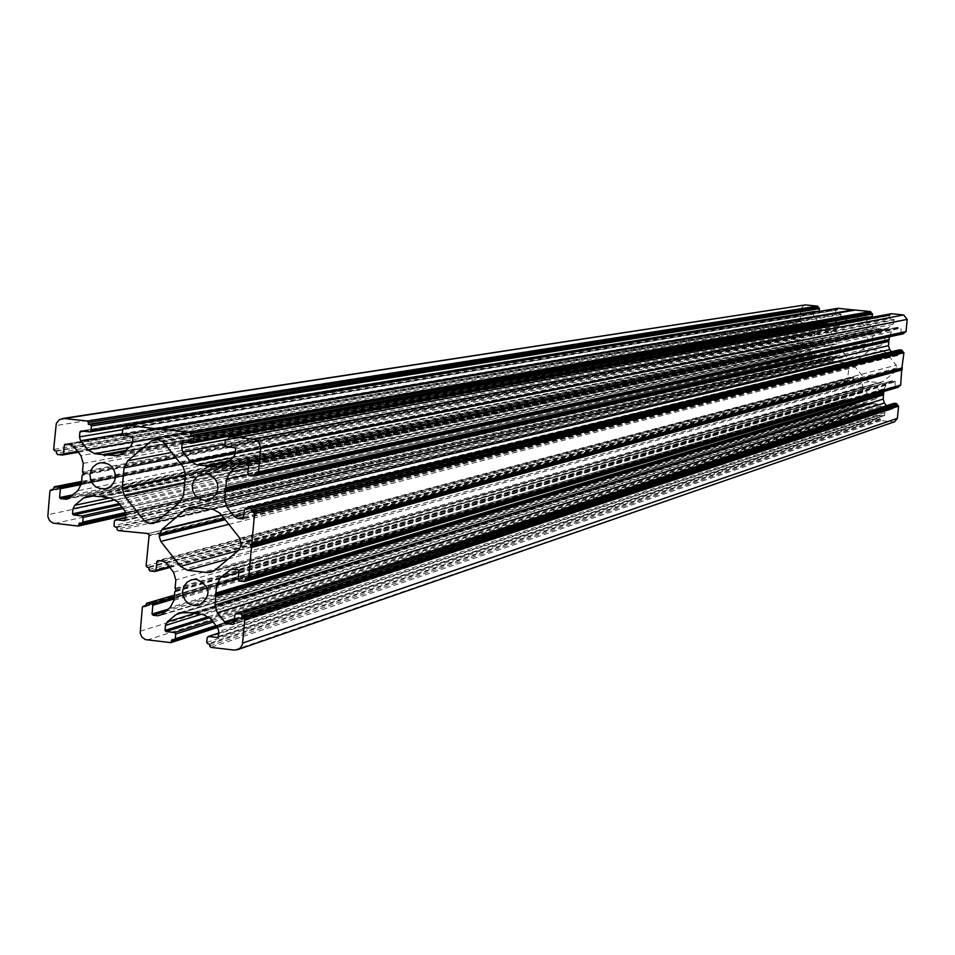 <?xml version="1.0" encoding="UTF-8"?>
<svg xmlns="http://www.w3.org/2000/svg" width="955" height="955" viewBox="0 0 955 955"><rect width="100%" height="100%" fill="white"/><g stroke="black" fill="none" stroke-linecap="round" stroke-linejoin="round"><path stroke-width="0.72" stroke-dasharray="4.78 3.58" d="M149.135 535.313L849.234 363.986L848.888 363.103L833.154 361.67L832.653 360.011L831.041 359.164L831.28 356.764L836.64 356.609L837.296 353.613L832.987 347.059L829.394 345.113L824.32 344.039L817.42 344.158L815.26 345.221L810.723 348.957L809.518 353.29L814.436 354.341L815.033 355.069L814.293 358.053L125.905 513.241M831.948 334.584L830.384 329.559L825.717 327.207L821.24 328.592L818.71 333.211L820.297 338.273L825.036 340.601L829.465 339.168L831.948 334.584M872.404 399.5C865.087 395.8 864.645 391.431 871.103 386.405L873.73 386.142C881.023 389.783 881.501 394.14 875.15 399.214L872.404 399.5M877.717 346.068L880.021 345.901C886.813 340.971 886.491 336.578 879.042 332.698L876.845 332.841C869.933 337.7 870.22 342.117 877.717 346.068M905.292 332.161L904.325 332.4M248.992 475.59L901.126 333.426L903.526 333.677M901.126 333.426L900.971 328.198L248.646 465.252M889.368 336.817L891.457 331.683L896.017 327.935L897.975 327.35L900.971 328.198M899.061 349.96L897.927 355.415L893.403 354.198L891.433 351.774M247.285 578.658L898.989 385.999M243.895 581.631L898.201 387.169L895.205 386.178L895.181 381.105L891.6 380.938L886.145 385.163L884.211 388.769L883.936 391.466M886.527 405.72L889.893 408.633L892.639 408.871L893.665 403.488M894.656 421.74L234.202 650.08M209.682 645.914L880.307 419.89L880.916 420.63L892.997 421.907M880.307 419.89L880.403 418.959L879.4 418.851L207.892 643.849M207.175 637.654L879.042 415.712L879.4 418.851M879.042 415.712L884.235 415.592L218.003 637.212M194.438 613.313L872.512 403.416L877.144 404.049L880.749 406.006L884.473 410.602L885.07 412.572L884.235 415.592M872.512 403.416L864.681 403.201L858.426 407.857L857.208 412.19L862.15 413.252L862.747 413.993L862.055 416.953L173.87 639.91M216.964 626.85L861.78 416.989M860.67 417.813L859.942 418.409L847.885 417.132L147.094 640.005M145.59 605.661L845.963 400.002L844.304 412.715L847.885 417.132M846.237 399.978L145.697 604.408M174.276 597.15L847.264 399.059M850.38 398.713L850.523 403.941L168.092 609.23M175.111 591.109L862.556 392.207L861.947 396.874L860.013 400.479L854.606 404.681L850.523 403.941M862.556 392.207L862.652 391.24L175.278 589.199M149.111 535.337L849.234 363.986L847.586 379.493L849.114 380.329L849.604 382.084L852.254 382.31L853.555 376.783L858.067 378.013L861.792 382.609L862.962 386.548L862.652 391.24M126.012 514.339L814.066 358.077M812.968 358.901L812.239 359.498L800.206 358.244L796.637 353.839L47.786 514.769M53.146 489.378L798.344 341.114L796.637 353.839M798.559 341.102L799.478 341.198L799.586 340.183L53.277 487.945M81.485 482.872L799.586 340.183M802.689 339.837L802.845 345.053L73.022 494.797M82.512 474.551L814.83 333.307L814.233 337.963L812.311 341.58L806.689 345.841L802.845 345.053M814.83 333.307L815.248 327.649L814.066 323.709L810.353 319.125L805.889 317.896L804.492 323.447L801.329 322.48L56.417 453.1M54.817 450.915L800.493 321.369L801.424 321.465L801.329 322.48M800.493 321.369L799.908 320.629L801.102 308.489L55.808 425.56M804.361 304.932L801.102 308.489M819.199 311.414L814.197 311.187L81.032 430.968M124.95 451.094L825.884 323.315L821.252 322.695L817.671 320.749L813.947 316.165L813.362 314.195L814.197 311.187M825.884 323.315L105.516 455.177M838.084 308.322L837.607 309.802L835.864 310.303L835.625 312.703L841.152 314.493L839.946 318.827L833.118 323.661L826.839 323.423M158.518 429.834L854.14 310.22M854.415 310.447L855.119 310.077M871.676 317.084L867.045 316.63L866.531 318.063M866.507 318.325L866.973 321.608L870.697 326.204L874.291 328.15L879.376 329.224L886.324 329.105L893.056 324.294L894.023 322.48L893.796 319.352L888.723 318.158L889.487 315.15L228.699 439.002M228.818 437.748L890.8 314.314L890.705 315.245L889.69 315.15M213.049 509.313L882.444 350.604L870.327 349.685L855.871 360.978L854.45 364.297L225.177 519.711M214.541 570.469L879.257 382.68L869.002 381.606L865.397 379.636L855.262 367.042L854.45 364.297M879.257 382.68L883.184 381.499L895.599 371.256L896.948 368.726L241.269 545.221M882.444 350.604L886.061 352.574L896.208 365.168L896.948 368.726M185.473 474.683L868.262 333.128L867.236 343.442L865.29 347.071L851.43 357.946L156.31 521.788M868.262 333.128L867.068 329.165L856.85 316.654L853.543 315.222L156.883 439.24M175.911 457.863L836.425 329.845L838.371 326.216L850.821 316.033L853.543 315.222M836.425 329.845L835.41 340.147L836.604 344.098L846.81 356.609L849.317 357.97M255.224 472.916L904.349 332.065M175.935 590.238L862.986 391.765M145.518 606.401L847.157 400.073M193.579 612.442L872.07 402.974M171.936 639.695L860.765 416.881M149.064 567.533L849.114 380.329M209.849 644.076L880.403 418.959M245.483 578.455L899.037 385.557M206.913 467.079L879.376 329.224M228.651 439.598L890.705 315.245M100.908 495.788L824.32 344.039M79.396 523.077L813.063 357.97M83.348 473.68L815.26 332.865M53.098 489.939L799.478 341.198M117.119 527.315L832.653 360.011M104.525 455.833L826.326 323.757M56.596 451.106L801.424 321.465M126.084 428.437L837.607 309.802M848.577 363.163L148.335 533.582M854.534 363.497L224.198 518.481M221.453 515.008L855.871 360.978M868.262 350.736L194.82 507.284M193.232 507.105L872.19 349.542M253.624 476.103L254.412 475.924M247.823 474.134L900.529 332.698M247.715 464.082L900.493 327.613M897.975 327.35L242.833 463.545M891.457 331.683L248.372 468.201M243.967 463.676L896.017 327.935M247.858 474.563L889.523 335.3M257.026 473.107L257.814 472.94M893.403 354.198L244.146 514.077M243.883 516.93L895.205 355.176M897.724 355.439L243.334 518.828M244.599 509.194L898.762 350.461M243.776 518.052L898.309 354.95M897.02 367.926L241.412 543.646M886.061 352.574L220.056 513.229M239.8 538.202L896.208 365.168M174.443 595.252L847.992 398.462M845.509 400.575L142.331 607.368M140.158 631.243L844.304 412.715M174.108 598.964L850.965 399.453M165.394 611.475L851.001 404.526M853.519 404.789L161.61 614.626M860.013 400.479L170.3 607.38M161.586 614.65L855.465 404.204M173.989 600.289L861.947 396.874M862.365 392.612L174.753 591.897M215.961 625.585L862.508 416.392M213.144 622.027L862.747 413.993M859.942 418.409L170.36 642.691M212.01 620.607L862.15 413.252M857.686 412.787L209.67 617.742M857.459 409.659L200.98 614.351M208.488 616.703L857.208 412.19M194.581 613.432L858.426 407.857M862.974 404.132L183.432 612.346M871.115 403.416L191.752 613.301M183.575 612.358L866.877 402.962M193.841 612.704L871.545 403.308M175.075 588.352L862.544 390.81M862.962 386.548L175.839 579.948M858.067 378.013L166.289 563.08M173.524 572.176L861.792 382.609M162.816 561.122L856.265 377.034M853.746 376.771L157.957 560.573M169.226 566.769L852.72 381.737M159.652 560.764L853.173 377.249M154.638 571.508L155.522 571.269M169.739 567.413L851.991 382.334M849.604 382.084L150.042 570.995M148.885 569.538L849.007 381.343M848.183 380.233L147.273 567.33M849.091 364.344L148.837 536.053M146.115 565.873L847.586 379.493M865.397 379.636L238.189 550.617M228.842 524.343L855.262 367.042M228.197 559.009L869.002 381.606M234.87 614.626L893.45 403.929M892.997 408.418L234.059 623.472M889.893 408.633L234.202 621.848M233.724 624.14L892.412 408.895M234.5 618.673L888.09 407.654M206.734 642.381L878.803 418.111M880.916 420.63L210.84 647.371M218.623 633.165L879.77 415.115M218.313 636.543L884.819 415.115M885.07 412.572L218.779 631.553M880.749 406.006L210.375 618.542M217.621 627.662L884.473 410.602M203.403 614.626L877.144 404.049M872.906 403.595L195.214 613.695M884.211 388.769L238.213 578.348M238.786 572.248L886.145 385.163M890.693 381.427L233.247 569.085M895.181 381.105L237.986 569.622M233.104 569.073L892.65 380.842M238.917 570.792L895.659 381.69M238.093 579.649L895.205 386.178M239.263 581.106L895.802 386.918M238.702 550.187L895.599 371.256M883.184 381.499L214.815 570.242M850.117 358.053L155.319 522.552M865.29 347.071L179.898 502.163M155.975 522.063L852.839 357.23M183.611 495.024L867.236 343.442M225.285 440.565L888.962 315.747M224.843 445.317L888.723 318.158M226.013 446.773L889.32 318.886M893.796 319.352L234.655 447.716M894.023 322.48L235.133 453.9M235.587 448.886L894.274 319.937M233.283 457.469L893.056 324.294M888.496 328.031L224.497 464.822M880.331 328.771L227.397 462.399M223.004 465.861L884.581 329.212M207.915 466.41L879.901 328.878M878.934 328.783L228.257 461.671M874.291 328.15L233.032 457.672M229.081 460.979L878.54 328.592M235.3 452.097L870.697 326.204M866.973 321.608L224.974 443.932M866.627 317.108L185.783 442.392M225.595 439.825L866.376 319.639M183.276 442.117L867.212 316.618M191.895 443.048L192.6 442.917M159.807 429.129L855.083 310.089M854.343 315.305L158.411 439.407M163.269 442.093L856.85 316.654M867.068 329.165L183.133 466.864M125.702 512.465L814.794 357.468M122.98 508.573L815.033 355.069M54.698 523.495L800.206 358.244M812.239 359.498L125.953 515.175M78.632 525.907L77.833 526.086M121.858 507.153L814.436 354.341M809.995 353.875L119.996 504.813M809.756 350.76L115.424 499.74M119.1 503.679L809.518 353.29M109.921 497.853L810.723 348.957M815.26 345.221L93.184 495.991M823.377 344.48L101.302 496.182L823.807 344.385M99.845 496.481L99.093 496.648M90.952 495.74L819.151 344.051M82.118 523.125L81.33 523.304M81.617 481.463L800.314 339.586M797.831 341.699L49.923 490.918M81.294 484.567L803.286 340.565M70.909 496.576L803.322 345.638M805.829 345.901L68.342 498.629M812.311 341.58L77.749 490.822M69.082 498.116L807.775 345.316M81.402 483.719L814.233 337.963M814.651 333.713L82.166 475.339M824.762 344.48L101.767 496.648M829.394 345.113L110.673 497.925M102.531 497.03L825.168 344.671M117.62 501.817L832.987 347.059M836.699 351.655L124.83 510.889M837.046 356.143L125.535 519.759M125.988 514.781L837.296 353.613M125.057 520.547L836.461 356.633M125.738 517.479L832.008 356.167M114.445 520.905L831.28 356.764M831.041 359.164L114.015 525.632M115.173 527.088L831.638 359.904M832.557 360.942L116.952 529.154M118.098 530.61L833.154 361.67M848.183 363.246L147.094 533.857M148.359 533.582L848.565 363.175M162.696 516.476L846.81 356.609M836.604 344.098L184.697 483.182M185.437 475.089L835.41 340.147M89.591 431.899L90.248 431.791M126.621 425.787L818.638 311.64M83.801 431.266L813.612 311.664M813.362 314.195L122.729 429.655M817.671 320.749L132.614 441.914M122.359 433.677L813.947 316.165M129.235 447.489L821.252 322.695M825.478 323.124L125.714 450.45M57.563 454.556L801.925 323.208M62.147 455.058L62.827 454.938M78.203 452.204L804.301 323.459M799.908 320.629L53.659 449.459M77.558 451.405L805.029 322.862M805.471 318.373L68.115 444.409M808.563 318.158L70.264 444.648M65.441 444.123L806.044 317.896M73.726 446.582L810.353 319.125M814.066 323.709L80.924 455.642M814.83 331.91L82.488 471.794M83.24 463.402L815.248 327.649M82.691 472.641L814.925 332.34M124.21 451.715L827.269 323.315M831.495 323.745L120.103 454.831M839.946 318.827L130.704 446.248M121.989 453.577L835.398 322.575M132.542 442.69L840.901 317.024M841.152 314.493L132.996 437.7M123.482 435.599L836.222 313.443M132.065 436.531L840.675 313.897M122.324 434.143L835.625 312.703M835.864 310.303L122.753 429.404M126.144 427.888L836.592 309.707M837.69 308.871L126.251 426.599M838.371 326.216L171.602 452.479M159.055 439.503L850.821 316.033M848.697 363.115L148.061 533.618M100.561 462.757L823.938 327.338M192.039 579.625L871.103 386.405M208.333 499.99L880.021 345.901M202.651 474.062L876.845 332.841M870.327 349.685L190.093 507.248M897.091 327.41L241.388 463.605M897.927 355.415L243.024 518.971M199.5 605.076L875.15 399.214M854.606 404.681L159.927 615.569M847.718 398.498L174.455 595.156M845.963 400.002L145.59 605.554M864.681 403.201L179.695 612.668M871.39 403.38L193.877 612.752M862.055 416.953L216.475 626.229M860.228 418.386L217.477 627.483M169.799 567.485L852.254 382.31M853.555 376.783L157.575 560.609M892.639 408.871L233.378 624.355M884.461 415.556L217.645 637.427M218.635 633.046L879.483 415.15M891.6 380.938L231.265 569.204M881.358 382.478L211.294 572.152M851.43 357.946L153.278 523.459M886.324 329.105L220.319 466.911M880.116 328.795L227.493 462.315M889.487 315.15L228.711 438.954M867.045 316.63L182.966 442.129M105.671 488.709L826.815 340.446M817.42 344.158L88.063 495.836M823.592 344.469L101.349 496.23M814.293 358.053L125.917 513.312M812.466 359.486L125.941 515.246M806.689 345.841L67.005 499.155M800.099 339.598L81.617 481.404M798.344 341.114L53.146 489.318M125.75 517.407L831.781 356.179M148.479 533.594L848.422 363.222M836.64 356.609L124.771 520.678M814.042 311.187L80.733 430.98M126.573 425.846L818.829 311.628M805.889 317.896L65.143 444.135M78.238 452.252L804.492 323.447M124.293 451.643L827.066 323.327M833.118 323.661L117.62 455.714M852.421 315.269L155.08 439.276M126.144 427.84L836.401 309.707"/><path stroke-width="1.43" d="M93.184 495.991L83.467 498.009L87.621 495.932L90.952 495.74L99.093 496.648L100.908 495.788L102.531 497.03L110.673 497.925L117.62 501.817L124.83 510.889L125.988 514.781L124.771 520.678L115.842 519.735L114.445 520.905L114.015 525.632L115.173 527.088L117.119 527.315L116.952 529.154L118.098 530.61L148.431 533.594L149.135 535.313L146.115 565.873L147.273 567.33L149.064 567.533L148.885 569.538L150.042 570.995L155.128 571.472L169.799 567.485M115.471 477.225C114.875 467.174 109.706 462.387 99.977 462.865L96.73 464.046L93.124 466.923L91.203 469.86L89.973 474.408C90.606 484.567 95.834 489.33 105.671 488.709L108.846 487.504L112.38 484.627L114.707 480.64L115.471 477.225M194.199 605.601L189.4 604.049L185.509 600.743L183.121 596.171L182.596 591.05L184.005 586.131L187.144 582.168L191.537 579.769L196.611 579.303C210.733 586.561 211.688 595.156 199.5 605.076L194.199 605.601M203.869 500.301L208.333 499.99L212.929 497.746L216.284 493.831L217.883 488.865L217.465 483.624L215.114 478.921L211.174 475.518L206.28 473.931L202.042 474.193L197.387 476.378L193.949 480.258L192.289 485.236L192.659 490.512L194.999 495.251L198.938 498.701L203.869 500.301M225.177 519.711L159.175 536.006L160.774 541.437L180.459 566.363L187.443 570.29L207.247 572.534L214.541 570.469M159.175 536.006L161.873 529.476L185.664 509.409L189.639 507.356L213.049 509.313L220.056 513.229L239.8 538.202L241.269 545.221L238.702 550.187L214.815 570.242L211.294 572.152L207.247 572.534M253.66 439.109L258.912 442.022L260.655 447.883L907.226 319.376L903.633 314.947L891.528 313.706L230.227 436.566L253.66 439.109L903.633 314.947M230.227 436.566L228.818 437.748L228.651 439.598L226.299 439.396L225.285 440.565L224.843 445.317L226.013 446.773L234.655 447.716L235.587 448.886L235.133 453.9L233.283 457.469L224.497 464.822L220.319 466.911L216.952 467.114L223.004 465.861M227.397 462.399L208.739 466.207L216.952 467.114M208.739 466.207L206.913 467.079L205.277 465.825L197.076 464.93L190.105 461.05L182.859 451.954L181.701 448.062L182.154 443.06L182.966 442.129L191.895 443.048L193.304 441.879L193.734 437.127L192.576 435.671L190.618 435.456L190.785 433.606L189.627 432.149L160.536 428.986L158.518 429.834L157.372 428.867L853.83 309.957L838.084 308.322M125.714 450.45L102.901 454.592L104.525 455.833L106.339 454.974L117.62 455.714L121.989 453.577L130.704 446.248L132.542 442.69L132.996 437.7L132.065 436.531L123.482 435.599L122.324 434.143L122.753 429.404L123.78 428.234L126.084 428.437L127.29 425.429L157.372 428.867M102.901 454.592L94.748 453.709L129.235 447.489M132.614 441.914L87.824 449.829L94.748 453.709M87.824 449.829L80.614 440.768L122.359 433.677M122.729 429.655L79.468 436.889L80.614 440.768M79.468 436.889L79.91 431.911L83.801 431.266M88.481 422.48L818.089 306.865L817.492 306.125L87.323 421.036L88.481 422.48L88.314 424.33L90.259 424.533L91.405 425.99L90.988 430.729L89.961 431.887L81.032 430.968L79.91 431.911M87.323 421.036L64.152 418.517L805.459 304.896L62.409 418.529M68.115 444.409L64.331 445.066L63.531 453.888L62.529 455.034L57.563 454.556L56.417 453.1L56.596 451.106L54.817 450.915L53.659 449.459L56.297 423.435L59.413 419.603L64.152 418.517M64.331 445.066L65.143 444.135L70.264 444.648L73.726 446.582L80.924 455.642L83.24 463.402L82.488 471.794L83.348 473.68L82.166 475.339L81.402 483.719L77.749 490.822L67.005 499.155L60.523 498.713L70.909 496.576M73.022 494.797L59.604 497.555L60.523 498.713M59.604 497.555L60.392 488.733L81.294 484.567M125.941 515.246L78.274 526.062L53.014 523.101L49.517 520.582L47.81 516.548L49.923 490.918L50.913 489.772L53.098 489.939L54.256 486.799L59.246 487.289L60.392 488.733M78.274 526.062L79.396 523.077L81.76 523.268L82.715 522.134L125.702 512.465M119.996 504.813L73.44 514.996L81.999 515.951L83.145 517.407L82.715 522.134M73.44 514.996L72.52 513.838L119.1 503.679M115.424 499.74L72.962 508.86L72.52 513.838M72.962 508.86L74.788 505.314L109.921 497.853M83.467 498.009L74.788 505.314M161.61 614.626L157.826 615.772L161.586 614.65L170.3 607.38L173.989 600.289L174.753 591.897L175.935 590.238L175.075 588.352L175.839 579.948L173.524 572.176L166.289 563.08L162.816 561.122L157.957 560.573L156.847 561.516L156.035 570.35L155.128 571.472M157.826 615.772L152.979 615.223L165.394 611.475M168.092 609.23L152.048 614.053L152.979 615.223M152.048 614.053L152.86 605.231L174.108 598.964M217.477 627.483L170.909 642.631L145.411 639.611L141.889 637.069L140.182 633.022L142.331 607.368L143.214 606.246L145.518 606.401L146.581 603.297L151.702 603.775L152.86 605.231M170.909 642.631L171.936 639.695L174.419 639.85L175.278 638.752L215.961 625.585M209.67 617.742L165.955 631.565L174.55 632.556L175.708 634.025L175.278 638.752M165.955 631.565L165.024 630.396L208.488 616.703M200.98 614.351L165.478 625.418L165.024 630.396M165.478 625.418L167.316 621.884L194.581 613.432M183.432 612.346L176.042 614.602L167.316 621.884M176.042 614.602L179.325 612.788L193.841 612.704M218.003 637.212L217.191 637.474L218.313 636.543L218.779 631.553L217.621 627.662L210.375 618.542L203.403 614.626L195.214 613.695L193.579 612.442L192.576 613.098M217.191 637.474L208.572 636.484L218.623 633.165M244.85 619.115L243.68 617.658L897.998 405.433L898.595 406.173L244.85 619.115L242.427 644.315L240.684 647.597L237.652 649.663L234.202 650.08L210.84 647.371L209.682 645.914L209.849 644.076L207.892 643.849L206.734 642.381L207.175 637.654L208.572 636.484M243.68 617.658L241.89 617.443L242.069 615.45L240.911 613.981L896.566 403.583L897.163 404.323L242.069 615.45M234.202 621.848L228.054 623.842L232.936 624.403L234.059 623.472L234.87 614.626L235.73 613.516L240.911 613.981M228.054 623.842L224.568 621.884L234.5 618.673M883.602 394.845L215.77 596.577L215.567 595.717L883.506 394.415L883.184 399.106L884.366 403.046L217.322 612.764L224.568 621.884M217.322 612.764L214.994 604.981L883.184 399.106M215.77 596.577L214.994 604.981M883.936 391.466L883.602 393.436L215.735 593.807L214.911 594.679L215.567 595.717M215.735 593.807L216.869 584.615L220.569 577.512L231.062 569.264L237.986 569.622L238.917 570.792L238.093 579.649L239.263 581.106L244.42 581.583L245.483 578.455L247.811 578.611L248.694 577.489L251.452 547.573L250.604 545.472L901.771 368.821L903.919 352.693L902.38 351.858L901.89 350.103L899.061 349.96M225.44 488.399L889.093 339.574L225.786 487.611L224.604 489.27L225.464 491.168L224.688 499.596L227.015 507.392L234.273 516.5L237.771 518.458L243.024 518.971L244.599 509.194L245.542 508.048L250.64 508.526L251.798 509.994L251.619 511.999L253.421 512.19L254.591 513.659L251.822 543.61L250.604 545.472M225.786 487.611L226.562 479.183L247.858 474.563M248.372 468.201L230.262 472.045L226.562 479.183M230.262 472.045L239.048 464.703L243.967 463.676M257.814 472.94L906.02 331.552L258.435 471.937L257.468 473.083L255.224 472.916L254.066 476.068L248.992 475.59L247.823 474.134L248.646 465.252L247.715 464.082L241.138 463.653L239.048 464.703M258.435 471.937L260.655 447.883M156.31 521.788L149.207 523.471L144.348 520.762L124.544 496.015L122.204 488.22L124.055 467.914L175.911 457.863M149.207 523.471L153.278 523.459L155.975 522.063L179.898 502.163L183.611 495.024L185.473 474.683L183.133 466.864L163.269 442.093L156.883 439.24L151.63 440.828L127.743 460.788L124.055 467.914M906.02 331.552L907.226 319.376M904.325 332.4L904.254 333.08L255.033 474.921M254.412 475.924L904.254 333.08M889.093 339.574L889.368 336.817M888.902 339.98L888.807 340.947L225.261 490.321M891.433 351.774L889.678 349.59L888.496 345.65L888.807 340.947M901.771 368.821L900.696 385.056L899.968 385.653M898.989 385.999L898.201 387.169M883.602 393.436L883.506 394.415M884.366 403.046L886.527 405.72M236.279 613.456L893.665 403.488M894.178 403.332L896.566 403.583M897.998 405.433L897.067 405.338L897.163 404.323M898.595 406.173L897.39 418.326L894.656 421.74M817.492 306.125L805.459 304.896M818.089 306.865L818.005 307.796L819.008 307.904L90.259 424.533M90.988 430.729L819.366 311.044L819.008 307.904M855.119 310.077L870.53 311.557L871.032 313.228L872.643 314.076L871.879 317.072L192.6 442.917M224.604 489.27L888.472 340.422M251.619 511.999L902.38 351.858M214.911 594.679L883.16 393.89M241.89 617.443L897.067 405.338M190.618 435.456L871.032 313.228M88.314 424.33L818.005 307.796M224.198 518.481L159.318 534.43M161.873 529.476L221.453 515.008M194.82 507.284L185.664 509.409M225.464 491.168L888.914 341.377M888.496 345.65L224.688 499.596M244.146 514.077L234.273 516.5M227.015 507.392L889.678 349.59M237.771 518.458L243.883 516.93M243.334 518.828L242.654 518.995M246.008 508.012L899.491 349.864M901.89 350.103L250.64 508.526M251.798 509.994L902.487 350.843M903.311 351.953L253.421 512.19M902.403 367.878L251.822 543.61M254.591 513.659L903.919 352.693M251.535 544.314L902.26 368.236M151.702 603.775L174.276 597.15M147.094 603.238L174.443 595.252M143.728 606.198L145.59 605.661M175.708 634.025L213.144 622.027M174.55 632.556L212.01 620.607M171.757 641.533L216.964 626.85M156.035 570.35L169.226 566.769M156.847 561.516L159.652 560.764M155.522 571.269L169.739 567.413M238.189 550.617L180.459 566.363M160.774 541.437L228.842 524.343M187.443 570.29L228.197 559.009M242.642 643.073L897.39 418.326M232.936 624.403L233.724 624.14M238.213 578.348L216.869 584.615M216.093 593.019L883.781 393.042M220.569 577.512L238.786 572.248M233.247 569.085L229.331 570.207M245.304 580.461L898.93 386.572M248.694 577.489L900.696 385.056M902.2 369.883L251.452 547.573M251.308 546.809L902.129 369.501M155.319 522.552L150.735 523.638M228.699 439.002L226.693 439.384M228.257 461.671L206.053 466.207M233.032 457.672L197.076 464.93M205.277 465.825L229.081 460.979M190.105 461.05L235.3 452.097M224.974 443.932L182.859 451.954M185.783 442.392L182.154 443.06M181.701 448.062L225.595 439.825M193.304 441.879L872.404 316.475M872.643 314.076L193.734 437.127M192.576 435.671L872.046 313.336M871.127 312.297L190.785 433.606M189.627 432.149L870.53 311.557M855.465 310.017L160.536 428.986M83.145 517.407L122.98 508.573M125.953 515.175L78.632 525.907M81.999 515.951L121.858 507.153M79.229 524.916L126.012 514.339M125.905 513.241L82.118 523.125M59.246 487.289L81.485 482.872M54.662 486.775L81.617 481.463M68.342 498.629L65.346 499.25M51.319 489.748L53.146 489.378M124.413 520.702L125.057 520.547M115.842 519.735L125.738 517.479M144.348 520.762L162.696 516.476M184.697 483.182L124.544 496.015M122.204 488.22L185.437 475.089M91.405 425.99L819.605 308.632M90.248 431.791L126.621 425.787M103.665 454.974L124.95 451.094M62.827 454.938L78.203 452.204M63.531 453.888L77.558 451.405M106.339 454.974L124.21 451.715M120.103 454.831L114.493 455.869M124.15 428.222L126.144 427.888M853.472 309.814L156.68 428.568M127.648 425.417L838.418 308.274M171.602 452.479L127.743 460.788M151.63 440.828L159.055 439.503M202.042 474.193L202.651 474.062M903.752 333.665L254.066 476.068M905.507 332.137L257.468 473.083M245.542 508.048L899.252 349.876M174.455 595.156L146.581 603.297M145.59 605.554L143.214 606.246M193.877 612.752L192.277 613.241M216.475 626.229L174.419 639.85M235.73 613.516L893.892 403.356M208.023 636.543L218.635 633.046M237.652 649.663L894.787 421.692M247.811 578.611L900.231 385.629M244.42 581.583L898.476 387.145M227.493 462.315L208.381 466.219M228.711 438.954L226.359 439.384M891.325 313.718L229.892 436.566M192.289 443.036L871.879 317.072M160.225 428.998L855.274 310.029M101.349 496.23L99.511 496.624M125.917 513.312L81.76 523.268M81.617 481.404L54.256 486.799M53.146 489.318L50.913 489.772M115.4 519.771L125.75 517.407M147.548 533.821L148.479 533.594M89.961 431.887L126.573 425.846M62.529 455.034L78.238 452.252M105.957 454.998L124.293 451.643M127.349 425.417L838.227 308.274M123.84 428.234L126.144 427.84"/></g></svg>
